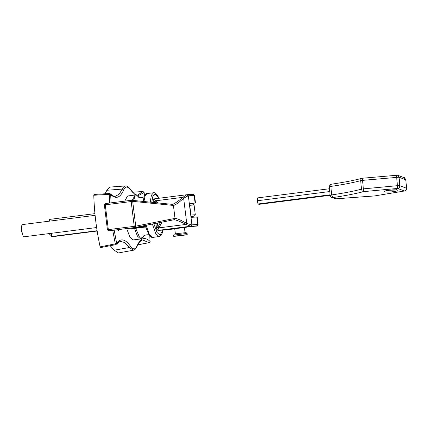 <?xml version="1.0" encoding="UTF-8"?>
<svg xmlns="http://www.w3.org/2000/svg" width="428" height="428" viewBox="0 0 428 428"><rect width="100%" height="100%" fill="white"/><g stroke="black" fill="none" stroke-linecap="round" stroke-linejoin="round"><path stroke-width="0.64" d="M97.14 231.013L56.084 236.24L51.74 236.491L97.092 230.719M49.846 221.094L49.637 219.398L94.93 213.636M50.911 233.362L51.226 235.946L51.74 236.491L51.349 233.303M49.637 219.398L49.279 220.072L49.413 221.148M184.42 227.498L186.886 227.102M181.424 227.894C190.663 226.728 186.736 226.952 177.7 228.108C168.461 229.28 172.388 229.05 181.424 227.894M172.238 228.9L174.726 228.691M164.101 230.029L174.747 228.862L158.114 230.371L190.621 226.23L191.61 224.866L186.849 223.427L186.191 224.475L190.621 226.23L196.698 225.877L188.871 227.07M188.866 227.07C198.426 225.299 196.859 227.102 198.127 224.513L197.206 217.001L191.22 217.322L189.497 203.279L195.484 202.963L189.567 203.867M107.423 229.777L108.798 230.842L134.697 227.546L135.73 226.177L134.232 226.342L134.697 227.546L108.798 230.842L108.332 229.638L107.423 229.772L104.373 204.948L105.443 203.578L105.288 204.814L132.68 201.353L173.426 205.44C175.277 205.173 178.685 202.776 183.655 198.255L182.761 197.415C177.518 201.791 173.961 204.108 172.093 204.37L173.426 205.44L172.093 204.37M160.43 222.448L157.98 227.033L158.932 227.867L186.078 224.411L186.742 223.373C180.809 220.088 176.903 218.424 175.015 218.382L173.982 219.757C175.887 219.789 179.915 221.34 186.078 224.411L186.191 224.475M157.98 227.033L158.884 227.953C158.007 229.435 157.75 230.243 158.114 230.371L157.862 230.376M157.429 223.042L157.932 227.108C156.83 228.45 156.439 229.183 156.755 229.301M158.884 227.953L161.966 222.143M196.805 217.001L197.725 224.507L191.921 224.844L188.352 195.783L186.752 194.735L182.858 197.329L183.746 198.18L188.047 195.805L194.563 195.452L195.484 202.963M153.187 200.24C152.898 200.347 153.443 200.887 154.829 201.856L155.551 200.807C154.347 199.641 153.914 198.993 154.246 198.87L154.219 198.87C153.39 199.036 153.01 199.518 153.09 200.325L153.347 202.46M158.06 202.931L155.621 200.871L154.899 201.914L155.787 202.706M131.583 200.272L172.366 204.37M104.373 204.948L105.288 204.814L108.332 229.638L134.232 226.342L131.182 201.518L131.353 200.283L132.68 201.353L135.73 226.177L175.015 218.382L173.426 205.44M186.806 194.729L188.047 195.805M182.858 197.329L155.551 200.807M145.199 225.465L145.263 225.743L146.103 225.321L149.27 234.271L152.737 237.433C152.582 238.038 151.394 237.337 149.163 235.325L145.664 227.011L144.915 226.562L136.104 227.685L135.649 228.285L145.664 227.011L146.135 225.519L145.295 225.845L145.033 226.54L145.723 226.947M136.104 227.685L134.226 227.905L134.435 228.263L135.649 228.285L139.378 236.903L142.925 237.385L143.557 236.24M134.226 227.905L131.995 228.183M131.155 228.231L132.295 228.531L134.435 228.263L137.447 236.149L140.721 238.963M140.095 226.038L139.48 226.861L144.915 226.562M143.22 225.861L145.295 225.845M149.34 235.544C148.029 233.495 142.278 236.186 143.53 236.283L143.648 236.026C143.064 237.684 142.091 238.658 140.716 238.963L133.049 239.937L129.903 237.171L126.688 228.568M124.73 201.123L127.555 195.992L135.125 195.029L132.268 200.341M135.82 227.327L139.48 226.861L139.202 226.139M397.703 188.427L397.43 185.682L363.367 188.871L363.64 191.616L397.703 188.427L404.374 190.99C405.787 190.658 406.498 189.743 406.514 188.261L399.838 185.699C399.822 187.18 399.11 188.09 397.703 188.427M329.533 188.737L257.474 197.907L257.287 200.764L258.036 203.979L258.977 204.338L330.143 195.286M329.795 191.535L257.287 200.764M330.1 194.81L258.036 203.979M112.735 230.344L115.309 243.874L115.779 244.597L116.491 244.147L116.667 243.291L114.164 230.162M149.811 236.112L150.014 241.317C144.808 236.497 140.496 238.016 137.078 245.875C135.355 249.727 133.172 249.861 130.529 246.261L129.417 247.518L124.692 242.516L120.172 241.312L115.779 244.597M93.983 194.451L93.791 195.254L109.22 194.333L109.434 193.52L93.999 194.451M137.768 244.896L149.056 242.676C149.993 242.066 150.33 241.649 150.062 241.435L149.067 242.676M142.893 191.605L137.784 194.954C135.681 195.248 133.087 193.301 129.994 189.101L135.387 195.008M130.529 246.261C125.243 238.92 120.621 237.931 116.667 243.291L115.309 243.874L100.131 246.833L100.527 247.598M114.244 250.203L129.417 247.518L133.429 250.214L118.358 252.964L114.244 250.203L110.205 245.72M100.131 246.833C96.407 229.734 94.294 212.539 93.791 195.254M105.047 193.788L106.877 190.273L109.975 187.068L125.254 185.961L122.237 189.085L123.622 190.043C125.345 186.185 127.528 186.057 130.171 189.657M118.433 230.344L117.379 229.75M21.764 225.577L21.4 230.826L23.091 235.994L21.673 230.772L21.764 225.577L22.449 224.577L95.096 215.338M96.61 227.546L24.005 236.786L23.091 235.994M118.931 229.552L118.973 229.911L119.332 229.504M117.641 230.013L118 229.67M118.037 229.964L117.689 229.713M51.13 235.149L50.654 235.207L49.766 234.416L49.37 233.554M187.111 233.469L186.014 232.613L178.738 233.41L174.415 234.036L173.559 235.133L186.892 233.469L187.261 234.688L173.709 236.352L173.559 235.133M178.765 235.619C170.216 236.7 173.848 236.491 182.205 235.421C190.754 234.341 187.122 234.549 178.765 235.619M187.1 194.708L192.91 194.371L194.162 195.452L195.082 202.958M198.127 224.513L197.725 224.507L196.698 225.877M175.015 218.382L174.062 219.741L134.777 227.536M190.888 226.214L191.61 224.866M158.296 230.36L163.94 230.034M183.655 198.255L186.742 223.373M154.925 202.615L154.899 201.914M186.752 194.735L154.246 198.87M131.353 200.283L105.459 203.573L131.337 200.283M127.828 228.424L132.086 228.178L132.295 228.531M135.221 195.018L135.125 195.029C136.532 194.975 137.72 195.676 138.699 197.137L138.522 196.917C137.334 197.324 143.573 198.49 144.332 196.179M143.145 201.433L144.215 196.431C145.868 193.927 146.847 192.948 147.146 193.499L145.129 195.698L143.931 201.513M191.097 216.322L193.691 216.097L191.139 216.643L194.456 216.054L195.286 214.733L190.947 215.07M192.712 203.899L189.599 204.113L192.942 203.878L194.087 204.964L195.286 214.733M189.743 205.301L194.087 204.964M133.45 200.459L135.296 195.928L137.864 196.179L138.56 196.95M152.363 224.047L155.69 233.517L159.029 236.631L160.933 234.892M153.631 192.675L151.405 195.173L150.217 202.144M151.763 202.3L152.94 195.906L154.963 193.745L158.895 198.276M162.875 230.098L160.061 235.256L156.969 232.425L153.861 223.748M404.551 190.99L374.789 195.901L404.551 190.99C405.016 191.509 405.701 190.621 406.6 188.336L405.723 179.76L404.246 177.764L397.569 175.196L399.051 177.192L405.814 179.835C404.856 178 404.332 177.31 404.246 177.764M374.527 195.912L336.114 198.795M334.926 198.667L336.034 198.801L331.716 197.436L336.076 198.817L374.971 195.901M329.453 186.94L330.855 186.426L331.641 194.933L332.824 197.57C345.182 195.746 355.454 193.761 363.64 191.616C362.446 191.45 361.719 190.637 361.462 189.171C353.539 191.246 343.604 193.167 331.641 194.933L330.239 195.441M399.838 185.699L397.43 185.682L396.462 175.063L397.569 175.196L362.398 178.235L362.58 180.365L399.051 177.192L399.838 185.699M363.367 188.871L361.462 189.171L360.676 180.669C360.66 179.204 361.237 178.401 362.398 178.257L361.997 178.305C353.929 180.423 343.748 182.387 331.454 184.201L331.588 184.206C331.026 184.238 330.78 184.976 330.855 186.426C342.812 184.666 352.752 182.745 360.676 180.669L362.58 180.365L363.367 188.871M389.229 190.246C380.294 191.327 384.28 192.862 393.006 191.696C401.945 190.615 397.96 189.08 389.229 190.246M109.627 203.043L109.22 194.333L110.681 194.601C115.892 199.416 120.204 197.897 123.622 190.043M109.509 193.568L110.354 193.863L110.681 194.601L111.061 202.861M149.854 236.16L149.998 241.579M137.623 195.928L144.033 192.627L142.679 191.605L132.541 192.22M144.643 195.51L143.963 192.407M106.877 190.273L122.237 189.085L119.08 194.291L115.282 196.286C114.495 196.709 112.858 195.901 110.354 193.863L109.413 193.52M137.078 245.875L137.035 246.496C138.426 242.901 140.304 240.729 142.668 239.98L148.955 242.633L137.805 244.821M155.91 223.341L156.632 229.189L158.216 230.371M192.91 194.371C193.269 193.991 193.82 194.349 194.563 195.452M186.694 194.74L154.219 198.87M132.043 228.183L127.806 228.424M152.737 237.433L159.858 236.411L160.965 235.577L162.282 233.051L162.966 230.093M158.981 198.266L157.44 195.275L155.573 193.231L154.294 192.702L147.146 193.499M331.454 184.201L330.689 184.447C330.464 184.976 330.084 183.73 329.362 186.865L330.149 195.366C330.705 196.869 331.229 197.559 331.716 197.436M361.997 178.305L362.398 178.235M406.6 188.336L405.814 179.835M385.446 190.925L389.287 190.262L396.933 189.989L395.547 188.111M132.493 192.172L142.765 191.551C143.867 191.963 144.3 192.284 144.054 192.514L144.675 195.452M129.994 189.101C128.015 186.635 126.431 185.586 125.254 185.961M133.429 250.214C132.98 250.246 135.034 250.642 137.035 246.496M100.543 247.598L115.721 244.65M49.215 233.447L49.766 234.416M174.704 228.504L175.362 233.865M184.398 227.316L185.056 232.677"/></g></svg>
